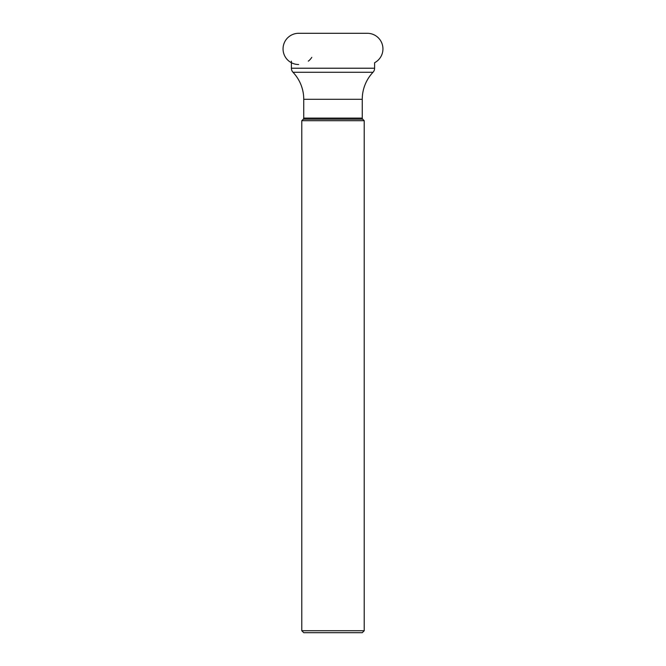 <?xml version="1.0" encoding="UTF-8"?>
<svg xmlns="http://www.w3.org/2000/svg" width="666" height="666" viewBox="0 0 666 666"><rect width="100%" height="100%" fill="white"/><g stroke="black" fill="none" stroke-linecap="round" stroke-linejoin="round"><path stroke-width="1" d="M298.659 64.519A15.609 15.609 0 0 1 283.05 48.909A15.609 15.609 0 0 1 298.659 33.3L367.341 33.3A15.609 15.609 0 0 1 374.608 62.721L374.608 68.223A5.902 5.902 0 0 1 373.002 72.278L292.998 72.278L373.002 72.278A39.327 39.327 0 0 0 362.254 99.292L362.254 118.098L303.746 118.098L303.746 99.292A39.327 39.327 0 0 0 292.998 72.278A5.902 5.902 0 0 1 291.392 68.223L291.392 61.164M374.608 68.223L291.392 68.223M303.746 118.098A1.573 1.573 0 0 1 303.288 119.206L362.712 119.206A1.573 1.573 0 0 1 362.254 118.098M303.288 119.206L301.781 120.713L364.219 120.713L362.712 119.206M301.781 120.713L301.781 630.735L364.219 630.735L364.219 120.713M364.219 630.735L362.254 632.7L303.746 632.7L301.781 630.735M308.325 61.164A15.609 15.609 0 0 0 311.78 57.368M303.746 99.292L362.254 99.292"/></g></svg>
